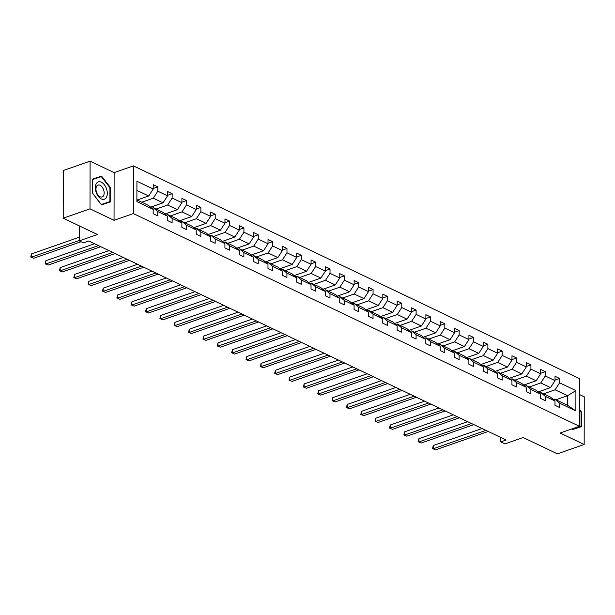 <?xml version="1.0" encoding="UTF-8"?>
<svg xmlns="http://www.w3.org/2000/svg" width="615" height="615" viewBox="0 0 615 615"><rect width="100%" height="100%" fill="white"/><g stroke="black" fill="none" stroke-linecap="round" stroke-linejoin="round"><path stroke-width="0.92" d="M114.052 220.308L114.136 172.623L90.082 161.153L89.998 208.839L114.052 220.308L133.332 213.574L579.391 426.287L560.111 433.022L584.165 444.491L584.25 396.806L579.445 394.515M584.165 444.491L557.39 453.847L523.173 437.526L504.961 443.884L500.779 441.893L506.13 440.017L88.775 240.995L83.417 242.864L79.235 240.872L97.439 234.507L63.222 218.194L63.299 170.509L90.082 161.153M89.998 208.839L63.222 218.194M114.136 172.623L133.409 165.889L579.476 378.602L579.391 426.287M137.153 200.029L148.707 195.993L136.914 190.366M148.707 195.993L153.212 189.005L153.22 184.692L157.817 186.883L153.212 188.49M555.983 399.75L567.537 395.722L555.114 389.795L559.627 382.814L575.909 390.579L575.871 410.943L559.588 403.179L559.581 407.491L554.984 405.3L554.991 400.98L545.236 396.329L545.228 400.649L540.631 398.459L540.639 394.138L530.891 389.487L530.883 393.808L526.279 391.609L526.286 387.296L516.538 382.645L516.531 386.966L511.934 384.767L511.941 380.454L502.186 375.803L502.178 380.116L497.581 377.925L497.589 373.605L487.841 368.962L487.833 373.274L483.229 371.083L483.236 366.763L473.488 362.112L473.481 366.432L468.876 364.241L468.884 359.921L459.136 355.27L459.128 359.591L454.531 357.4L454.539 353.079L444.783 348.428L444.776 352.749L440.179 350.55L440.186 346.237L430.438 341.586L430.431 345.907L425.826 343.708L425.834 339.395L416.086 334.745L416.078 339.057L411.481 336.866L411.489 332.546L401.733 327.903L401.726 332.215L397.129 330.024L397.136 325.704L387.381 321.053L387.373 325.373L382.776 323.183L382.784 318.862L373.036 314.211L373.028 318.532L368.423 316.333L368.431 312.02L358.683 307.369L358.676 311.69L354.079 309.491L354.086 305.178L344.331 300.527L344.323 304.84L339.726 302.649L339.734 298.329L329.978 293.686L329.978 297.998L325.373 295.807L325.381 291.487L315.633 286.836L315.626 291.156L311.021 288.965L311.029 284.645L301.281 279.994L301.273 284.315L296.676 282.124L296.684 277.803L286.928 273.152L286.921 277.473L282.323 275.274L282.331 270.961L272.583 266.31L272.576 270.623L267.971 268.432L267.979 264.119L258.231 259.469L258.223 263.781L253.626 261.59L253.634 257.27L243.878 252.619L243.871 256.939L239.273 254.748L239.281 250.428L229.526 245.777L229.518 250.097L224.921 247.907L224.929 243.586L215.181 238.935L215.173 243.256L210.568 241.057L210.576 236.744L200.828 232.093L200.821 236.414L196.223 234.215L196.231 229.902L186.476 225.251L186.468 229.564L181.871 227.373L181.879 223.053L172.123 218.41L172.115 222.722L167.518 220.531L167.526 216.211L157.778 211.56L157.771 215.88L153.166 213.689L153.173 209.369L136.891 201.605L136.93 181.24L153.212 189.005M133.332 213.574L133.409 165.889M150.613 207.178L163.052 202.835L153.304 198.184L157.809 191.204L157.817 186.883M157.809 191.204L167.564 195.847L167.572 191.534L172.169 193.725L167.564 195.332M164.966 214.02L177.404 209.677L167.657 205.026L172.162 198.045L172.169 193.725M172.162 198.045L181.917 202.696L181.917 198.376L186.522 200.567L181.917 202.181M179.319 220.862L191.757 216.518L182.002 211.868L186.514 204.887L186.522 200.567M186.514 204.887L196.262 209.538L196.27 205.218L200.874 207.409L196.262 209.023M193.671 227.711L206.11 223.36L196.354 218.717L200.867 211.729L200.874 207.409M200.867 211.729L210.614 216.38L210.622 212.06L215.219 214.258L210.614 215.865M208.016 234.553L220.454 230.21L210.707 225.559L215.212 218.571L215.219 214.258M215.212 218.571L224.967 223.222L224.975 218.909L229.572 221.1L224.967 222.707M222.369 241.395L234.807 237.052L225.059 232.401L229.564 225.413L229.572 221.1M229.564 225.413L239.312 230.064L239.32 225.751L243.924 227.942L239.32 229.549M236.721 248.237L249.16 243.894L239.404 239.243L243.917 232.262L243.924 227.942M243.917 232.262L253.664 236.913L253.672 232.593L258.269 234.784L253.664 236.398M251.066 255.079L263.512 250.736L253.757 246.085L258.262 239.104L258.269 234.784M258.262 239.104L268.017 243.755L268.025 239.435L272.622 241.626L268.017 243.24M265.419 261.929L277.857 257.577L268.109 252.934L272.614 245.946L272.622 241.626M272.614 245.946L282.37 250.597L282.377 246.277L286.974 248.475L282.37 250.082M279.771 268.77L292.21 264.427L282.462 259.776L286.967 252.788L286.974 248.475M286.967 252.788L296.714 257.439L296.722 253.119L301.327 255.317L296.714 256.924M294.124 275.612L306.562 271.269L296.807 266.618L301.319 259.63L301.327 255.317M301.319 259.63L311.067 264.281L311.075 259.968L315.672 262.159L311.067 263.766M308.469 282.454L320.907 278.111L311.159 273.46L315.664 266.48L315.672 262.159M315.664 266.48L325.42 271.123L325.427 266.81L330.024 269.001L325.42 270.608M322.821 289.296L335.26 284.953L325.512 280.302L330.017 273.321L330.024 269.001M330.017 273.321L339.772 277.972L339.78 273.652L344.377 275.843L339.772 277.457M337.174 296.138L349.612 291.794L339.857 287.144L344.369 280.163L344.377 275.843M344.369 280.163L354.117 284.814L354.125 280.494L358.73 282.692L354.117 284.299M351.526 302.987L363.965 298.636L354.209 293.993L358.722 287.005L358.73 282.692M358.722 287.005L368.47 291.656L368.477 287.336L373.074 289.534L368.47 291.141M365.871 309.829L378.31 305.486L368.562 300.835L373.067 293.847L373.074 289.534M373.067 293.847L382.822 298.498L382.83 294.185L387.427 296.376L382.822 297.983M380.224 316.671L392.662 312.328L382.914 307.677L387.419 300.697L387.427 296.376M387.419 300.697L397.167 305.34L397.175 301.027L401.779 303.218L397.175 304.825M394.576 323.513L407.015 319.17L397.259 314.519L401.772 307.538L401.779 303.218M401.772 307.538L411.52 312.189L411.527 307.869L416.124 310.06L411.52 311.674M408.929 330.355L421.367 326.012L411.612 321.361L416.117 314.38L416.124 310.06M416.117 314.38L425.872 319.031L425.88 314.711L430.477 316.902L425.872 318.516M423.274 337.204L435.712 332.853L425.964 328.21L430.469 321.222L430.477 316.902M430.469 321.222L440.225 325.873L440.232 321.553L444.829 323.751L440.225 325.358M437.626 344.046L450.065 339.703L440.317 335.052L444.822 328.064L444.829 323.751M444.822 328.064L454.57 332.715L454.577 328.395L459.182 330.593L454.57 332.2M451.979 350.888L464.417 346.545L454.662 341.894L459.174 334.906L459.182 330.593M459.174 334.906L468.922 339.557L468.93 335.244L473.527 337.435L468.922 339.042M466.324 357.73L478.762 353.387L469.014 348.736L473.519 341.756L473.527 337.435M473.519 341.756L483.275 346.399L483.282 342.086L487.88 344.277L483.275 345.884M480.676 364.572L493.115 360.229L483.367 355.578L487.872 348.597L487.88 344.277M487.872 348.597L497.627 353.248L497.635 348.928L502.232 351.119L497.627 352.733M495.029 371.414L507.467 367.07L497.712 362.42L502.224 355.439L502.232 351.119M502.224 355.439L511.972 360.09L511.98 355.77L516.585 357.968L511.972 359.575M509.381 378.263L521.82 373.92L512.064 369.269L516.577 362.281L516.585 357.968M516.577 362.281L526.325 366.932L526.332 362.612L530.93 364.81L526.325 366.417M523.726 385.105L536.165 380.762L526.417 376.111L530.922 369.123L530.93 364.81M530.922 369.123L540.677 373.774L540.685 369.461L545.282 371.652L540.677 373.259M538.079 391.947L550.517 387.604L540.77 382.953L545.274 375.973L545.282 371.652M545.274 375.973L555.022 380.616L555.03 376.303L559.635 378.494L555.03 380.101M559.627 382.814L559.635 378.494M167.526 216.211L163.037 212.375L153.289 207.724L151.844 208.224M153.289 207.724L157.778 211.56M141.75 202.22L153.304 198.184M163.052 202.835L167.564 195.847M181.879 223.053L177.389 219.217L167.641 214.566L166.188 215.073M167.641 214.566L172.123 218.41M156.102 209.062L167.657 205.026M177.404 209.677L181.917 202.696M196.231 229.902L191.742 226.059L181.986 221.408L180.541 221.915M181.986 221.408L186.476 225.251M170.455 215.903L182.002 211.868M191.757 216.518L196.262 209.538M210.576 236.744L206.087 232.9L196.339 228.25L194.894 228.757M196.339 228.25L200.828 232.093M184.8 222.753L196.354 218.717M206.11 223.36L210.614 216.38M224.929 243.586L220.439 239.742L210.691 235.091L209.246 235.599M210.691 235.091L215.181 238.935M199.152 229.595L210.707 225.559M220.454 230.21L224.967 223.222M239.281 250.428L234.792 246.584L225.036 241.941L223.591 242.441M225.036 241.941L229.526 245.777M213.505 236.437L225.059 232.401M234.807 237.052L239.312 230.064M253.634 257.27L249.144 253.434L239.389 248.783L237.944 249.283M239.389 248.783L243.878 252.619M227.85 243.279L239.404 239.243M249.16 243.894L253.664 236.913M267.979 264.119L263.489 260.276L253.741 255.625L252.296 256.132M253.741 255.625L258.231 259.469M242.202 250.121L253.757 246.085M263.512 250.736L268.017 243.755M282.331 270.961L277.842 267.118L268.094 262.467L266.649 262.974M268.094 262.467L272.583 266.31M256.555 256.962L268.109 252.934M277.857 257.577L282.37 250.597M296.684 277.803L292.194 273.959L282.439 269.309L280.993 269.816M282.439 269.309L286.928 273.152M270.907 263.812L282.462 259.776M292.21 264.427L296.714 257.439M311.029 284.645L306.547 280.801L296.791 276.15L295.346 276.658M296.791 276.15L301.281 279.994M285.252 270.654L296.807 266.618M306.562 271.269L311.067 264.281M325.381 291.487L320.892 287.651L311.144 283L309.699 283.5M311.144 283L315.633 286.836M299.605 277.496L311.159 273.46M320.907 278.111L325.42 271.123M339.734 298.329L335.244 294.493L325.496 289.842L324.043 290.349M325.496 289.842L329.978 293.686M313.957 284.338L325.512 280.302M335.26 284.953L339.772 277.972M354.086 305.178L349.597 301.335L339.841 296.684L338.396 297.191M339.841 296.684L344.331 300.527M328.31 291.179L339.857 287.144M349.612 291.794L354.117 284.814M368.431 312.02L363.942 308.177L354.194 303.526L352.749 304.033M354.194 303.526L358.683 307.369M342.655 298.029L354.209 293.993M363.965 298.636L368.47 291.656M382.784 318.862L378.294 315.018L368.546 310.367L367.101 310.875M368.546 310.367L373.036 314.211M357.007 304.871L368.562 300.835M378.31 305.486L382.822 298.498M397.136 325.704L392.647 321.86L382.891 317.217L381.446 317.717M382.891 317.217L387.381 321.053M371.36 311.713L382.914 307.677M392.662 312.328L397.167 305.34M411.489 332.546L406.999 328.71L397.244 324.059L395.799 324.559M397.244 324.059L401.733 327.903M385.705 318.555L397.259 314.519M407.015 319.17L411.52 312.189M425.834 339.395L421.344 335.552L411.596 330.901L410.151 331.408M411.596 330.901L416.086 334.745M400.058 325.397L411.612 321.361M421.367 326.012L425.872 319.031M440.186 346.237L435.697 342.394L425.949 337.743L424.504 338.25M425.949 337.743L430.438 341.586M414.41 332.238L425.964 328.21M435.712 332.853L440.225 325.873M454.539 353.079L450.049 349.235L440.294 344.585L438.849 345.092M440.294 344.585L444.783 348.428M428.763 339.088L440.317 335.052M450.065 339.703L454.57 332.715M468.884 359.921L464.402 356.077L454.646 351.434L453.201 351.934M454.646 351.434L459.136 355.27M443.108 345.93L454.662 341.894M464.417 346.545L468.922 339.557M483.236 366.763L478.747 362.927L468.999 358.276L467.554 358.776M468.999 358.276L473.488 362.112M457.46 352.772L469.014 348.736M478.762 353.387L483.275 346.399M497.589 373.605L493.099 369.769L483.352 365.118L481.899 365.625M483.352 365.118L487.841 368.962M471.813 359.614L483.367 355.578M493.115 360.229L497.627 353.248M511.941 380.454L507.452 376.611L497.696 371.96L496.251 372.467M497.696 371.96L502.186 375.803M486.165 366.455L497.712 362.42M507.467 367.07L511.972 360.09M526.286 387.296L521.797 383.453L512.049 378.802L510.604 379.309M512.049 378.802L516.538 382.645M500.51 373.305L512.064 369.269M521.82 373.92L526.325 366.932M540.639 394.138L536.149 390.294L526.402 385.643L524.956 386.151M526.402 385.643L530.891 389.487M514.863 380.147L526.417 376.111M536.165 380.762L540.677 373.774M554.991 400.98L550.502 397.136L540.754 392.493L539.301 392.993M540.754 392.493L545.236 396.329M529.215 386.989L540.77 382.953M550.517 387.604L555.022 380.616M575.871 410.943L567.522 405.254L555.099 399.335L553.654 399.842M555.099 399.335L559.588 403.179M500.787 437.473L500.779 441.893M79.258 225.836L79.235 240.872M543.56 393.831L555.114 389.795M567.522 405.254L567.537 395.722L575.909 390.579M136.899 199.906L148.692 205.525L153.173 209.369M572.135 428.824L572.688 429.531L581.575 426.579L581.598 412.219L579.422 409.413M110.4 201.897L110.423 187.537L101.56 176.121L92.673 179.065L92.642 193.425L101.513 204.841L110.4 201.897M579.415 410.213L581.106 412.388L581.598 412.219M97.293 177.989L92.673 179.15M92.65 193.433L92.734 179.495L101.344 176.643L109.931 187.698L110.423 187.537M97.062 177.689L101.56 176.121M482.006 428.517L433.268 445.537L433.268 448.758L485.904 430.377M435.566 449.857L432.56 448.612L435.566 449.857L488.202 431.469M432.56 448.612L433.268 445.537M467.661 421.675L418.923 438.695L418.915 441.916L471.559 423.535M421.214 443.015L418.215 441.762L421.214 443.015L473.858 424.627M418.215 441.762L418.923 438.695M453.309 414.833L404.57 431.853L404.562 435.074L457.206 416.686M406.861 436.173L403.863 434.92L406.861 436.173L459.505 417.785M403.863 434.92L404.57 431.853M581.106 412.388L581.083 426.303L572.457 429.239M581.083 426.303L572.473 429.155L572.196 428.801M106.495 197.215A9.179 5.466 70.7 0 0 104.327 184.723A9.179 5.466 70.7 0 0 96.148 183.9A9.179 5.466 70.7 0 0 98.315 196.385A9.179 5.466 70.7 0 0 106.495 197.215M103.597 195.555A6.281 3.736 70.7 0 0 102.943 188.298A6.281 3.736 70.7 0 0 97.985 185.069A6.281 3.736 70.7 0 0 96.517 186.437A6.281 3.736 70.7 0 0 97.162 193.702A6.281 3.736 70.7 0 0 102.128 196.931A6.281 3.736 70.7 0 0 103.597 195.555M109.931 187.698L109.908 201.612L101.283 204.549M109.908 201.612L101.298 204.472L92.711 193.41M438.956 407.983L390.218 425.011L390.21 428.232L442.854 409.844M392.516 429.324L389.51 428.078L392.516 429.324L445.152 410.943M389.51 428.078L390.218 425.011M424.604 401.141L375.865 418.169L375.865 421.39L428.501 403.002M378.164 422.482L375.165 421.237L378.164 422.482L430.808 404.101M375.165 421.237L375.865 418.169M410.259 394.3L361.52 411.32L361.512 414.541L414.156 396.16M363.811 415.64L360.813 414.395L363.811 415.64L416.455 397.252M360.813 414.395L361.52 411.32M395.906 387.458L347.168 404.478L347.16 407.699L399.804 389.318M349.458 408.798L346.46 407.553L349.458 408.798L402.102 390.41M346.46 407.553L347.168 404.478M381.554 380.616L332.815 397.636L332.807 400.857L385.451 382.469M335.114 401.956L332.108 400.703L335.114 401.956L387.75 383.568M332.108 400.703L332.815 397.636M367.201 373.766L318.462 390.794L318.462 394.015L371.106 375.627M320.761 395.114L317.763 393.861L320.761 395.114L373.405 376.726M317.763 393.861L318.462 390.794M352.856 366.924L304.118 383.952L304.11 387.173L356.754 368.785M306.408 388.265L303.41 387.019L306.408 388.265L359.052 369.884M303.41 387.019L304.118 383.952M338.504 360.082L289.765 377.103L289.757 380.331L342.401 361.943M292.056 381.423L289.058 380.178L292.056 381.423L344.7 363.042M289.058 380.178L289.765 377.103M324.151 353.241L275.412 370.261L275.412 373.482L328.049 355.101M277.711 374.581L274.705 373.336L277.711 374.581L330.347 356.193M274.705 373.336L275.412 370.261M309.806 346.399L261.068 363.419L261.06 366.64L313.704 348.251M263.358 367.739L260.36 366.486L263.358 367.739L316.002 349.351M260.36 366.486L261.068 363.419M295.454 339.557L246.715 356.577L246.707 359.798L299.351 341.41M249.006 360.897L246.008 359.644L249.006 360.897L301.65 342.509M246.008 359.644L246.715 356.577M281.101 332.707L232.362 349.735L232.355 352.956L284.999 334.568M234.661 354.048L231.655 352.802L234.661 354.048L287.297 335.667M231.655 352.802L232.362 349.735M266.749 325.865L218.01 342.886L218.01 346.114L270.646 327.726M220.308 347.206L217.303 345.961L220.308 347.206L272.952 328.825M217.303 345.961L218.01 342.886M252.404 319.024L203.665 336.044L203.657 339.265L256.301 320.884M205.956 340.364L202.958 339.119L205.956 340.364L258.6 321.976M202.958 339.119L203.665 336.044M238.051 312.182L189.312 329.202L189.305 332.423L241.949 314.042M191.603 333.522L188.605 332.277L191.603 333.522L244.247 315.134M188.605 332.277L189.312 329.202M223.699 305.34L174.96 322.36L174.952 325.581L227.596 307.193M177.258 326.68L174.253 325.427L177.258 326.68L229.895 308.292M174.253 325.427L174.96 322.36M209.346 298.49L160.607 315.518L160.607 318.739L213.244 300.351M162.906 319.838L159.908 318.585L162.906 319.838L215.55 301.45M159.908 318.585L160.607 315.518M195.001 291.648L146.262 308.676L146.255 311.897L198.899 293.509M148.553 312.989L145.555 311.743L148.553 312.989L201.197 294.608M145.555 311.743L146.262 308.676M180.649 284.807L131.91 301.827L131.902 305.048L184.546 286.667M134.201 306.147L131.203 304.902L134.201 306.147L186.845 287.759M131.203 304.902L131.91 301.827M166.296 277.965L117.557 294.985L117.557 298.206L170.194 279.825M119.856 299.305L116.85 298.06L119.856 299.305L172.492 280.917M116.85 298.06L117.557 294.985M151.951 271.123L103.212 288.143L103.205 291.364L155.849 272.975M105.503 292.463L102.505 291.21L105.503 292.463L158.147 274.075M102.505 291.21L103.212 288.143M137.599 264.281L88.86 281.301L88.852 284.522L141.496 266.134M91.151 285.621L88.153 284.368L91.151 285.621L143.795 267.233M88.153 284.368L88.86 281.301M123.246 257.431L74.507 274.459L74.5 277.68L127.144 259.292M76.798 278.772L73.8 277.526L76.798 278.772L129.442 260.391M73.8 277.526L74.507 274.459M108.893 250.589L60.155 267.61L60.155 270.838L112.791 252.45M62.453 271.93L59.447 270.685L62.453 271.93L115.097 253.549M59.447 270.685L60.155 267.61M94.549 243.748L45.81 260.768L45.802 263.989L98.446 245.608M48.101 265.088L45.103 263.843L48.101 265.088L100.745 246.7M45.103 263.843L45.81 260.768M79.235 237.236L31.457 253.926L31.45 257.147L79.235 240.457M33.748 258.246L30.75 257.001L33.748 258.246L81.034 241.726M30.75 257.001L31.457 253.926"/></g></svg>
